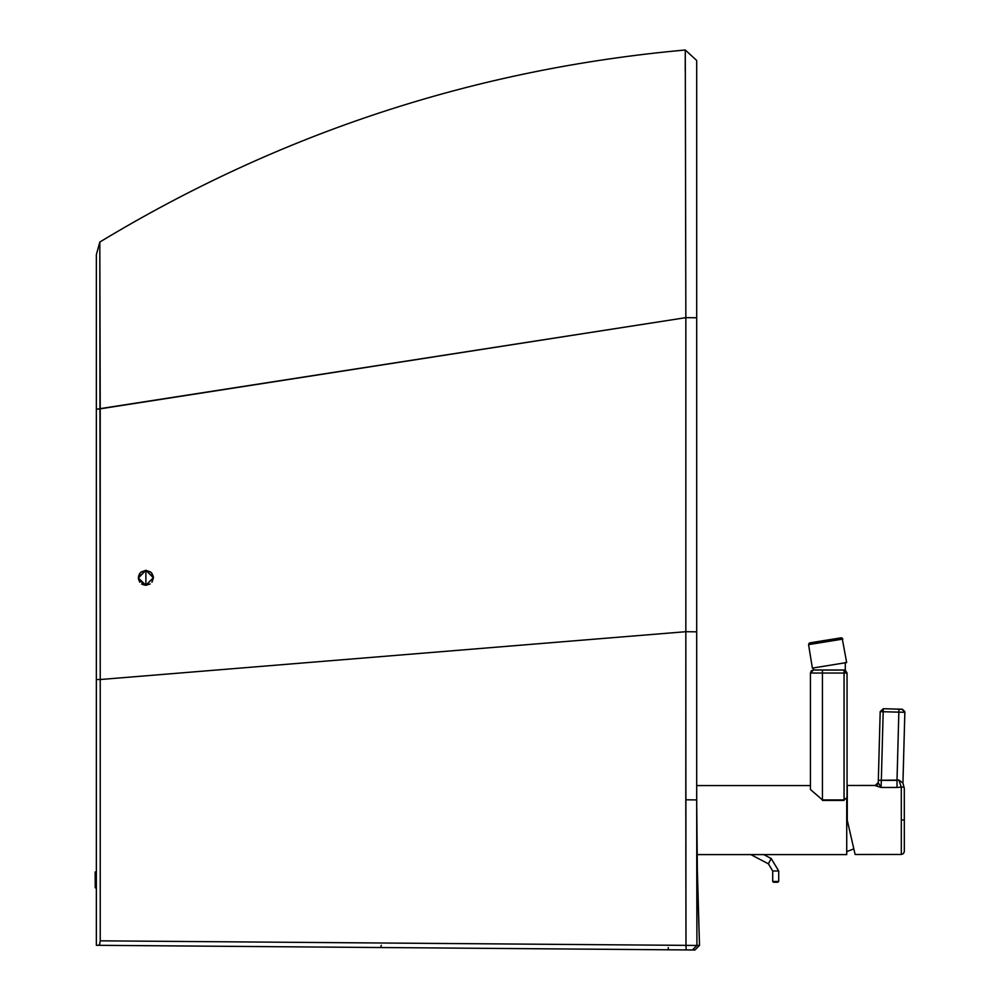 <?xml version="1.0" encoding="UTF-8"?>
<svg xmlns="http://www.w3.org/2000/svg" width="1000" height="1000" viewBox="0 0 1000 1000"><rect width="100%" height="100%" fill="white"/><g stroke="black" fill="none" stroke-linecap="round" stroke-linejoin="round"><path stroke-width="1.5" d="M685.263 55.025L685.275 50L696.688 60.462L685.275 50L685.85 317.65L696.688 317.787L696.688 60.462L696.688 799.925L685.8 799.788L685.987 945.362L686.137 949.925L692.375 949.975L696.912 945.462L692.375 949.975L694.975 950L699.513 945.325L694.975 950L692.375 949.975L696.912 945.462L692.375 949.975L686.137 949.925L685.987 945.362L696.912 945.462L685.987 945.362L685.825 845.675M685.225 69.8L685.263 55.213M685.925 908.938L685.837 631.7L696.688 631.838L685.837 631.7L685.8 799.788L696.688 799.925L696.912 945.462L696.688 785.562M100.225 679.525L100.225 940.837L685.987 945.362L100.225 940.837L99.7 944.05L98.488 945.312L686.137 949.925L98.488 945.312L99.7 944.05L100.225 940.837L100.225 679.525L96.35 679.525L96.35 945.3L98.488 945.312L96.35 945.3L96.35 679.525L100.225 679.525L100.213 408.825L96.35 409.225L96.35 679.525L96.35 254.662L96.35 409.225L685.85 317.65L685.275 50C475.337 68.938 280.188 132.963 99.812 242.05L100.225 679.525L685.837 631.7L100.225 679.525M99.825 245L99.812 242.05L96.35 254.662L99.812 242.05L100.213 408.825L685.85 317.65L685.837 631.7L685.85 317.65L696.688 317.787L696.688 631.838M685.275 50C475.337 68.938 280.188 132.963 99.812 242.05C280.188 132.963 475.337 68.938 685.275 50L696.688 60.462M685.263 55.1L685.225 70.188M141.05 572.062L145.887 570.3L153.387 577.8L145.887 585.312L138.375 577.987L138.613 579.675L145.875 585.312L138.613 579.675M151 572.312L145.887 570.3L153.387 577.612L153.3 576.638M685.8 778.238L685.8 793.138M685.863 869.475L685.863 872.513M696.912 945.462L699.513 945.325L697.7 886.988L699.513 945.325M696.85 909.038L696.737 854.6M141.575 583.95L145.875 585.312L142.475 584.487M139.537 581.812L138.387 578.2M138.537 576.25L139.625 573.663M138.375 577.987L145.887 570.3L140.775 572.3M140.4 572.688L138.375 577.575M138.375 577.95L139.787 582.188M151.387 572.7L153.387 577.6L145.887 585.312L145.887 570.3L150.662 572.025M152.05 573.525L153.287 576.562M138.375 577.663L145.887 570.3L145.887 585.312L150.2 583.938M151.95 582.225L153.387 577.975M668.312 947.537L668.112 949.788L668.312 947.537M380.588 947.525L381.3 945.288L380.588 947.525M100.225 889.675L100.225 883.538M96.35 888.263L95.237 887.763L95.15 871.963L96.35 874.325M96.35 499.775L96.35 409.225M145.887 585.312L153.387 577.8L145.887 570.3L145.887 585.312L138.387 578.088M145.887 570.3L138.375 577.8M846.725 851.625L853.825 848.875L855.125 854.5L847.288 820.4L855.125 854.5L901.325 854.475L855.125 854.5L901.325 854.475L901.3 787.25L901.312 819.912L904.312 820L904.3 788.438L904.325 851.475L904.287 788.25L902.938 783.075L898.913 780.062L897.013 780.362L898.925 709.137L901.925 709.225L883.263 708.713L880.188 711.637L883.263 708.713L898.925 709.137L883.263 708.725L880.188 711.65L883.263 708.713L901.925 709.225L904.85 712.3L880.188 711.65L878.325 780.325L880.188 711.637L883.188 711.725L883.263 708.725L883.188 711.725L898.85 712.15L897.013 780.362L881.338 780.375L883.188 711.725L881.338 780.375L878.337 780.288L898.913 780.062L902.938 783.075L904.85 712.3L902.938 783.075L904.85 712.3L901.925 709.225L904.85 712.225L901.925 709.225L898.925 709.15L898.85 712.15L904.85 712.3L904.775 711.562L902.45 709.287L883.263 708.713M881.062 787.45L875.263 785.638L878.263 782.738L881.062 787.45L881.338 780.375L881.062 787.45L897.013 787.45L881.062 787.45L875.263 785.638L878.263 782.738L878.325 780.325L878.263 782.738L881.062 787.45L897.013 787.45L897.013 780.362M847.275 820.3L847.262 785.462L875.263 785.45L878.275 782.525M902.938 783.075L903.913 786.975L897.013 787.45L903.913 786.975L902.938 783.075L903.913 786.975L901.3 787.25L898.913 780.062L901.3 787.25L901.325 854.475L903.438 853.6L904.312 851.675L904.312 819.912M875.7 785.6L877.3 784.837M879.15 784.737L878.263 782.738L880.188 711.637L878.263 782.738M844.05 670.037L844.05 673.037L847.05 673.037L844.05 670.037L822.45 670.037L822.45 673.037L844.05 673.037L844.05 799.912L846.725 797.812L844.05 799.912L844.05 670.037L847.05 673.037L822.45 673.037L822.45 670.037L813.438 670.025L810.438 673.025L822.45 673.037L822.45 799.912L844.05 799.912L822.45 799.912L822.45 673.037L810.438 673.025L813.438 670L810.438 672.975L813.438 669.975L844.05 670.037M847.05 820.113L847.05 672.962L845.3 670.238L847.05 672.962L847.05 820.113M845.3 662.487L845.3 670.275L844.05 670L845.3 670.275L847.05 672.962M810.438 789.513L810.438 672.975L810.438 789.513L822.45 799.912M844.05 800.45L822.45 800.45M810.438 672.975L811.338 670.825L813.288 669.975L813.288 667.962L813.438 670.025L844.05 670M846.725 854.6L846.725 797.812L846.725 854.6L696.65 854.6M773.462 882.225L772.712 881.475L778.713 881.475L772.712 881.475L773.462 882.225L777.887 882.225M763.737 854.6L771.175 858.512L768.388 863.825L771.175 858.512L768.388 863.825L772.712 870.987L778.713 870.987L772.712 870.987L772.712 881.475L778.713 881.475L772.712 881.475L772.712 870.987L778.713 870.987L771.175 858.512L763.737 854.6L771.175 858.512L778.713 870.987L778.713 881.475M775.713 881.475L772.712 881.475M828.612 639.85L838.213 638.3L828.612 639.85M827.075 640.1L835.462 638.763L827.075 640.1M824.975 640.45L828.9 639.825L824.975 640.45M824.912 640.45L828.838 639.8L824.912 640.45M822.975 640.763L815.537 641.975L823.025 640.763M822 640.925L812.75 642.412L822 640.925M825.475 640.387L841.15 637.825L825.475 640.337C845.688 637.087 845.688 637.1 825.475 640.387L825.713 641.862L808.575 644.613L812.362 668.1L808.575 644.613L842.862 639.075L825.713 641.862L825.475 640.387L809.812 642.887L841.15 637.825L825.475 640.337C845.688 637.087 845.688 637.1 825.475 640.387L809.812 642.887L825.475 640.337M810.512 642.775L809.2 643.138L808.575 644.613L812.362 668.1L846.663 662.55L842.138 638.013L810.612 642.75M99.812 242.05L96.463 254.275L99.812 242.05M699.513 945.475L697.362 870.525L696.7 803.637M698 899.15L697.9 895.075M697.887 894.762L697.8 891.062M697.788 890.75L697.75 888.975M697.725 888.037L697.688 886.462M697.663 884.963L697.6 882.175M697.513 878.45L697.45 875.362M697.412 873.688L697.4 872.562M697.387 872.025L697.35 870.288M697.225 863.125L697.087 854.6M880.188 711.625L878.325 780.325M810.438 785.562L696.65 785.562M768.388 863.825L750.837 854.6M771.175 858.512L778.713 870.987"/></g></svg>
